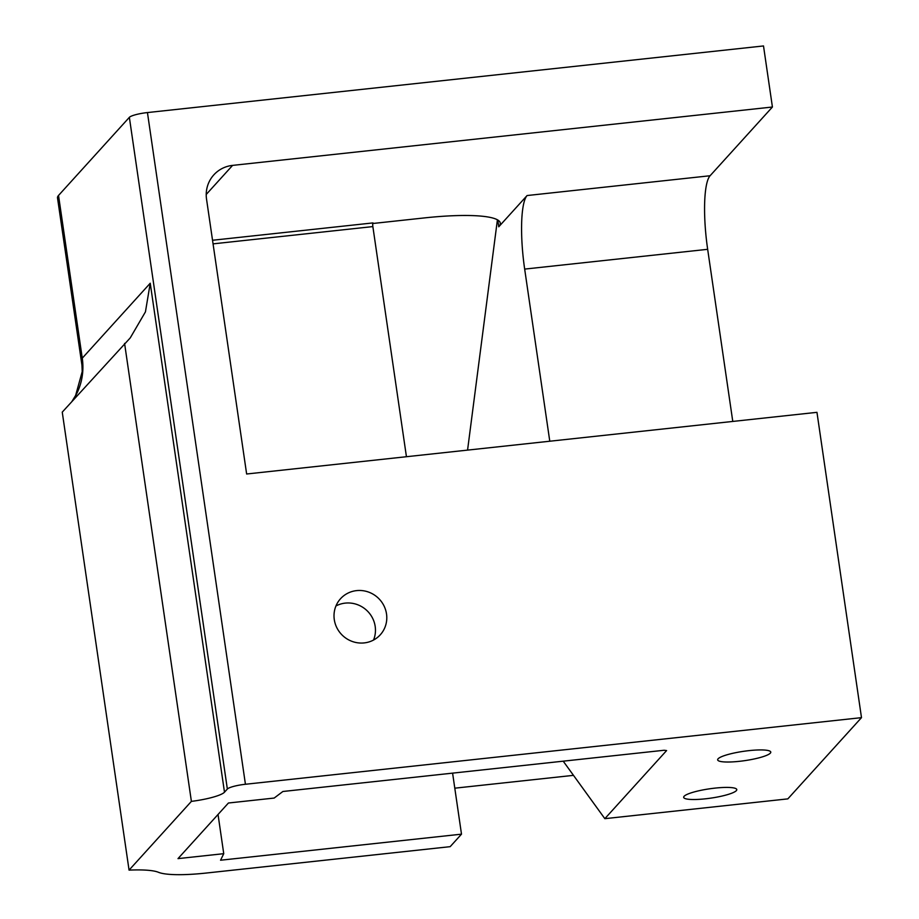 <?xml version="1.0" encoding="UTF-8"?>
<svg xmlns="http://www.w3.org/2000/svg" width="919" height="919" viewBox="0 0 919 919"><rect width="100%" height="100%" fill="white"/><g stroke="black" fill="none" stroke-linecap="round" stroke-linejoin="round"><path stroke-width="1.38" d="M373.528 640.061A26.835 25.847 42.2 0 0 366.428 610.113A26.835 25.847 42.2 0 0 335.94 605.977M364.211 642.909A26.835 25.847 -137.8 0 1 337.227 628.481A26.835 25.847 -137.8 0 1 340.524 598.74A26.835 25.847 -137.8 0 1 356.583 590.618A26.835 25.847 -137.8 0 1 383.579 605.058A26.835 25.847 -137.8 0 1 380.282 634.799A26.835 25.847 -137.8 0 1 364.211 642.909M245.43 784.263L147.442 112.566A15.669 2.746 171.7 0 0 129.361 117.345L227.349 789.042A15.669 2.746 -8.3 0 1 245.43 784.263L861.494 717.647L816.957 412.332L246.637 473.997L206.545 199.216A31.338 30.178 42.2 0 1 213.828 174.863A31.338 30.178 42.2 0 1 232.587 165.386L772.419 107.018L710.088 175.747L527.092 195.54A62.676 12.82 -96.2 0 0 524.669 269.095L549.78 441.223M524.669 269.095L707.664 249.313A62.676 12.82 83.8 0 1 710.088 175.747M707.664 249.313L732.776 421.43M227.349 789.042L224.489 792.189L150.234 283.224L82.262 358.18L81.975 365.394L57.506 197.907A62.676 10.971 171.7 0 1 58.529 195.448L129.361 117.345M218.033 814.487L223.742 853.682L220.56 860.218L461.499 834.165L450.172 846.663L206.178 873.05A62.676 10.971 -8.3 0 1 158.459 872.292A62.676 10.971 171.7 0 0 129.062 870.121L191.393 801.379A31.338 5.48 171.7 0 0 224.489 792.189M223.742 853.682L177.999 858.622L228.429 803.011L274.172 798.06L282.891 791.489L664.127 750.26L666.608 750.559L604.84 818.668L787.836 798.875L861.494 717.647M770.34 753.143A26.835 4.698 -8.3 0 1 742.127 761.001A26.835 4.698 -8.3 0 1 717.659 759.852A26.835 4.698 -8.3 0 1 718.095 758.795A26.835 4.698 -8.3 0 1 746.32 750.949A26.835 4.698 -8.3 0 1 770.777 752.098A26.835 4.698 -8.3 0 1 770.34 753.143M736.337 790.639A26.835 4.698 -8.3 0 1 708.124 798.496A26.835 4.698 -8.3 0 1 683.667 797.336A26.835 4.698 -8.3 0 1 684.104 796.291A26.835 4.698 -8.3 0 1 712.317 788.433A26.835 4.698 -8.3 0 1 736.785 789.593A26.835 4.698 -8.3 0 1 736.337 790.639M129.062 870.121L62.251 412.137L130.257 337.882L145.443 311.863L150.234 283.224M191.393 801.379L124.582 343.407M406.439 456.72L372.861 226.591A3.136 0.643 83.8 0 1 372.988 222.915L212.53 240.261M527.092 195.54L498.764 226.786A94.014 16.45 171.7 0 0 500.304 223.099A94.014 16.45 171.7 0 0 424.268 217.929L372.781 223.501M461.499 834.165L452.596 773.132M147.442 112.566L763.505 45.95L772.419 107.018M467.564 450.115L497.409 219.802M787.836 798.875L604.84 818.668L563.221 761.173M72.406 400.948A62.676 60.367 -137.8 0 0 82.262 358.18L58.529 195.448M213.059 243.868L372.861 226.591M206.224 194.46L232.587 165.386M497.776 220.02L498.764 226.786M81.963 365.337L82.216 371.609L75.634 395.411L71.946 401.454M454.79 788.18L573.479 775.349"/></g></svg>
